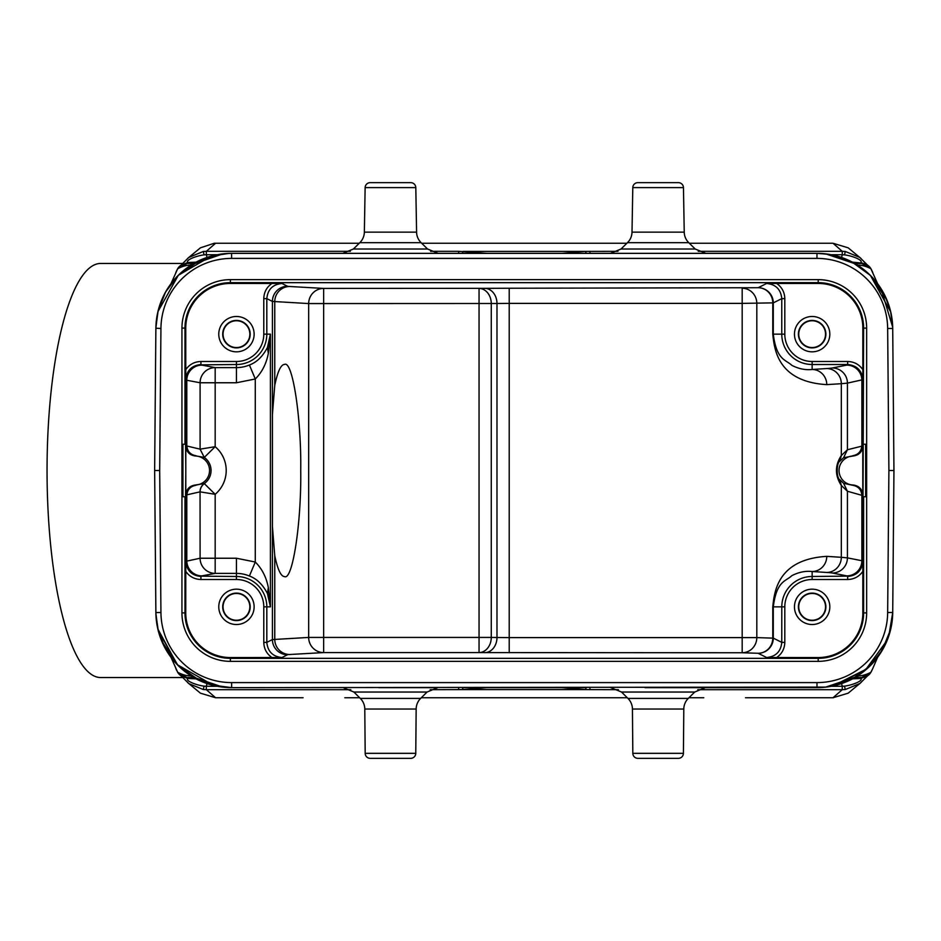 <?xml version="1.0" encoding="UTF-8"?>
<svg xmlns="http://www.w3.org/2000/svg" width="941" height="941" viewBox="0 0 941 941"><rect width="100%" height="100%" fill="white"/><g stroke="black" fill="none" stroke-linecap="round" stroke-linejoin="round"><path stroke-width="1.41" d="M826.127 687.095L232.333 687.648M705.362 687.648L817.011 687.648L816.964 682.601L231.627 682.601L231.627 687.648A75.751 75.751 -154.5 0 1 155.877 612.556L154.642 470.5L159.688 470.5L160.935 328.48A70.704 70.704 -25.5 0 1 231.627 258.399L816.964 258.399A70.704 70.704 25.5 0 1 887.657 328.48L888.904 470.5L887.657 612.52A70.704 70.704 154.5 0 1 816.964 682.601M705.232 687.648L645.055 687.648M586.161 687.648L561.142 687.648M487.026 687.648L561.565 687.648L585.467 689.612L463.125 689.612L487.026 687.648M487.45 687.648L462.443 687.648M402.395 687.648L403.607 687.648M437.589 687.648L378.776 687.648M211.737 684.989L203.974 682.413M161.44 640.386L158.876 632.999M155.888 613.426L155.877 612.662M192.999 677.061L223.017 687.165C211.937 685.73 202.127 682.507 193.575 677.473L190.635 675.838C186.777 675.944 182.46 674.756 177.696 672.286L186.824 677.544L193.705 677.544L186.836 677.544A10.61 10.61 90 0 1 177.626 672.203M155.9 613.944L157.817 628.953C165.522 657.571 183.542 676.261 211.854 685.024L231.627 687.648L225.381 687.389M353.887 692.035L360.309 698.41L420.639 698.41L427.061 692.035L353.887 692.035L343.218 687.648M360.309 698.41A15.15 15.15 90 0 1 364.79 709.032L365.179 753.341A5.046 5.046 0 0 0 370.225 758.34L410.617 758.34M420.639 698.41A15.15 15.15 -90 0 0 416.157 709.032L364.79 709.032M365.179 753.341L415.769 753.341L416.157 709.032M415.769 753.341A5.046 5.046 0 0 1 410.711 758.34M852.499 678.861L860.897 678.461C863.262 681.202 850.935 685.436 844.524 686.13L842.277 686.283L842.254 689.682L833.008 697.752L745.507 697.752M627.294 697.752L421.297 697.752M303.084 697.752L215.583 697.752L206.338 689.682L206.314 686.283L204.068 686.13C197.657 685.436 185.259 681.19 187.706 678.449L196.093 678.861M204.068 686.13L203.327 689.541L188.859 683.637L203.327 689.541L206.338 689.682L350.805 689.682M187.635 682.578L200.398 693.164L215.583 697.752M833.008 697.752L848.194 693.164L860.956 682.578M833.408 697.752L768.738 697.752M703.786 697.752L688.941 697.752M359.65 697.752L344.806 697.752M800.026 697.752L801.132 697.752M279.853 697.752L248.565 697.752M191.988 264.55L223.017 253.835C211.937 255.27 202.127 258.493 193.575 263.527L191.799 263.456M182.472 263.456L100.64 263.456A207.044 53.59 -90 0 0 47.05 470.5A207.044 53.59 -90 0 0 100.64 677.544L182.472 677.544M857.921 675.861L857.686 677.544M859.992 683.437L845.265 689.541L842.254 689.682L697.787 689.682M621.53 692.035L627.953 698.41L688.283 698.41L694.705 692.035L621.53 692.035L610.862 687.648M627.953 698.41A15.15 15.15 90 0 1 632.434 709.032L632.822 753.341A5.046 5.046 0 0 0 637.88 758.34L678.308 758.34M688.283 698.41A15.15 15.15 -90 0 0 683.801 709.032L632.434 709.032M632.822 753.341L683.413 753.341L683.801 709.032M683.413 753.341A5.046 5.046 0 0 1 678.367 758.34M855.992 676.814L825.575 687.165L818.505 687.636M841.513 683.566L832.667 686.001M155.888 613.073L154.642 470.5L155.877 328.444A75.751 75.751 -25.5 0 1 231.627 253.352L816.964 253.352A75.751 75.751 25.5 0 1 892.715 328.444L893.95 470.5L892.715 612.556A75.751 75.751 154.5 0 1 816.964 687.648L824.222 687.295M893.562 470.5L888.904 470.5M170.98 657.288L177.696 672.286M217.253 686.283L206.314 686.283L207.02 683.566M187.706 678.449L180.954 675.767M187.071 677.544L181.295 675.991M176.837 670.71L175.826 668.522M190.67 265.139L190.905 263.456M187.635 258.41L200.433 247.812L214.301 243.249L359.25 243.249M215.277 243.249L279.853 243.249M745.507 243.249L833.008 243.249L842.254 251.318L845.265 251.459L859.745 257.375L867.296 265.009L860.674 262.974L852.499 262.139M626.894 243.249L421.697 243.249M860.956 258.422L848.194 247.836L833.008 243.249M800.026 243.249L689.341 243.249M768.738 243.249L703.786 243.249M859.803 257.411L845.265 251.459L844.524 254.87C850.935 255.564 863.262 259.798 860.897 262.539L867.637 265.233M844.524 254.87L842.277 254.717L842.254 251.318L698.234 251.318M871.778 270.338L870.99 268.844M854.887 263.456L861.756 263.456L854.887 263.456L861.533 263.456L860.897 262.539M877.6 283.688L870.895 268.714C866.12 266.244 861.803 265.056 857.957 265.162L856.945 264.586M871.778 670.662L870.895 672.286C866.038 674.779 861.721 675.967 857.957 675.838L854.687 677.544M861.58 677.544L854.887 677.544L861.768 677.544L870.978 672.18L872.766 668.522L870.895 672.286M854.887 677.544L860.674 678.026L867.296 675.991L859.745 683.637L845.265 689.541L844.524 686.13M860.897 678.461L867.637 675.767M841.572 683.566L842.277 686.283L831.338 686.283M854.863 677.544L855.016 677.473C846.465 682.507 836.655 685.73 825.575 687.165L849.452 680.378L857.757 675.932M855.769 677.05L855.016 677.473M893.95 470.5L892.715 328.48L887.657 328.48M816.259 253.352L824.539 253.729M836.725 255.976L844.571 258.563M887.151 300.614L889.716 308.001M892.703 327.68L890.586 311.283L886.94 300.108L870.225 275.243L852.852 262.398L841.83 257.552L826.092 253.905M610.556 253.352L705.821 253.352L695.199 249.012L688.765 242.684A15.15 15.15 -90 0 1 684.236 232.145L683.46 187.612A5.046 5.046 0 0 0 678.402 182.66L637.939 182.66M561.142 253.352L586.149 253.352M562.518 253.352L487.026 253.352L458.643 251.318L458.643 253.352M462.443 253.352L487.45 253.352M405.124 253.352L376.953 253.352M352.016 253.352L231.58 253.352L231.627 258.399M158.194 310.53L160.052 304.319M209.055 256.799L214.313 255.352M157.429 313.835L160.335 303.496L164.71 293.604L170.592 284.229L177.873 275.725L185.765 268.808L195.058 262.762L205.491 257.999L215.266 255.14M225.381 253.611L231.263 253.352M170.98 283.712L177.696 268.714C182.554 266.221 186.871 265.033 190.635 265.162L193.575 263.527M223.017 253.835L199.821 260.304L190.835 265.068M193.905 263.456L192.823 263.951M191.658 264.586L190.635 265.162M187.024 263.456L186.824 263.456A10.61 10.61 -90 0 0 177.626 268.797M176.837 270.29L177.696 268.714M175.826 272.478L177.614 268.808L187.918 262.974L181.295 265.009M196.093 262.139L187.706 262.551L181.025 265.15L188.882 257.34L203.327 251.459L188.635 257.528M187.706 262.551C185.259 259.81 197.657 255.564 204.068 254.87L206.314 254.717L206.338 251.318L203.327 251.459L204.068 254.87M181.284 265.021L188.859 257.364M562.118 253.341L585.467 251.388L618.002 251.318M415.804 187.612L365.132 187.612A5.046 5.046 0 0 1 370.189 182.66L410.758 182.66A5.046 5.046 0 0 1 415.804 187.612L416.581 232.145A15.15 15.15 -90 0 0 421.109 242.684L427.555 249.012L438.177 253.352M421.109 242.684L359.827 242.684L353.393 249.012L427.555 249.012M359.827 242.684A15.15 15.15 90 0 0 364.355 232.145L416.581 232.145M365.132 187.612L364.355 232.145M207.02 257.434L206.314 254.717L217.253 254.717M834.208 255.34L831.315 254.729L842.277 254.717L841.572 257.434M855.522 263.903L825.575 253.835L849.17 260.492L857.957 265.162M854.687 263.456L848.112 260.045M688.765 242.684L627.471 242.684L621.036 249.012L695.199 249.012M627.471 242.684A15.15 15.15 90 0 0 632.011 232.145L684.236 232.145M683.46 187.612L632.787 187.612L632.011 232.145M632.787 187.612A5.046 5.046 0 0 1 637.833 182.66M855.769 263.951L857.757 265.068M856.933 676.414L857.957 675.838M487.732 253.352L560.33 253.352A10.61 10.61 0 0 0 560.307 253.352L487.732 253.352M180.496 675.297L188.882 683.648L181.284 675.979M191.646 676.414L190.635 675.838M193.905 677.544L190.835 675.932M284.453 364.449C292.51 359.744 301.461 418.016 300.732 470.5C301.461 522.984 292.51 581.256 284.453 576.551C280.877 576.41 277.654 569.458 274.76 555.708L272.419 526.395L272.419 414.605L274.76 385.292C277.654 371.542 280.877 364.59 284.453 364.449M272.419 414.605L272.419 301.426A15.15 15.15 116.6 0 1 287.57 286.276L281.971 283.476C272.772 284.382 267.726 289.428 266.821 298.626L272.419 301.426L308.672 303.567A15.15 14.974 93.2 0 1 323.645 288.416L323.645 303.567L308.672 303.567L308.672 637.433L272.419 639.574L266.821 642.374C267.726 651.56 272.772 656.618 281.971 657.524L287.57 654.724A186.859 1.635 180 0 1 289.734 654.501L323.645 652.583A15.15 14.974 86.8 0 1 308.672 637.433L323.645 637.433L323.645 652.583L479.051 652.583L479.051 637.433L491.273 637.433A15.15 12.221 -89.3 0 1 479.051 652.583L742.178 652.76L742.178 637.61L756.811 637.61A15.15 14.633 -88.1 0 1 742.178 652.76L758.14 653.277A15.15 14.633 91.9 0 0 772.773 638.127L773.29 638.127A15.15 15.15 -63.4 0 1 758.14 653.277L766.621 657.524L818.2 657.547A44.639 44.639 0 0 0 862.838 612.909L862.815 561.33C861.909 570.517 856.863 575.574 847.665 576.48L847.665 579.503L812.142 579.503A27.336 27.336 -45.1 0 0 784.806 606.851L784.806 642.374C784.618 648.82 781.889 653.877 776.631 657.547M271.961 657.547C266.691 653.866 263.974 648.808 263.786 642.374L263.786 606.851A27.336 27.336 -134.3 0 0 236.45 579.503L200.927 579.503L200.927 576.48C191.729 575.574 186.683 570.517 185.777 561.33L185.753 612.909A44.639 44.639 0 0 0 230.392 657.547L281.971 657.524M784.806 606.851L773.29 606.851L773.29 638.127L781.771 642.374C780.865 651.572 775.807 656.618 766.621 657.524M826.774 384.634L841.325 383.693A15.15 14.633 86.3 0 0 826.692 368.543L812.142 369.484A15.15 14.633 -93.7 0 1 826.774 384.634C777.337 381.658 774.361 348.935 772.773 334.149L772.773 302.873L742.178 303.39L742.178 288.24A15.15 14.633 -91.9 0 1 756.811 303.39L756.811 637.61L772.773 638.127L772.773 606.851C774.325 592.101 777.419 559.283 826.774 556.366A15.15 14.633 -86.3 0 1 812.142 571.516L812.142 579.503M509.21 652.76L509.21 637.61L496.989 637.504L496.989 303.496L509.21 303.39L509.21 637.61L742.178 637.61L742.178 303.39L509.21 303.39L509.21 288.24L758.14 287.723A15.15 15.15 -116.6 0 1 773.29 302.873L772.773 302.873A15.15 14.633 88.1 0 0 758.14 287.723L766.621 283.476C775.819 284.382 780.865 289.44 781.771 298.626L784.806 298.626L784.806 334.149A27.336 27.336 -135.2 0 0 812.142 361.497L847.665 361.497C854.099 361.673 859.157 364.402 862.838 369.66L862.838 328.091A44.639 44.639 0 0 0 818.2 283.453L766.621 283.476M281.971 283.476L230.392 283.453A44.639 44.639 0 0 0 185.753 328.091L185.777 379.67C186.683 370.483 191.729 365.426 200.927 364.52L200.927 361.497L236.45 361.497A27.336 27.336 -44.3 0 0 263.786 334.149L263.786 298.626C263.974 292.192 266.703 287.134 271.961 283.453M254.129 606.851A17.679 17.679 0 0 0 236.45 589.172A17.679 17.679 0 0 0 218.771 606.851A17.679 17.679 0 0 0 236.45 624.518A17.679 17.679 0 0 0 254.129 606.851M182.942 444.246L185.565 444.246L185.8 470.5L185.8 445.916C186.342 451.892 189.588 455.256 195.54 456.009A14.503 14.503 0 0 1 209.537 470.5A14.503 14.503 0 0 1 195.54 484.991C189.588 485.744 186.342 489.108 185.8 495.084L185.8 470.5L185.565 496.754L182.942 496.754L182.942 444.246M254.129 334.149A17.679 17.679 0 0 0 236.45 316.482A17.679 17.679 0 0 0 218.771 334.149A17.679 17.679 0 0 0 236.45 351.828A17.679 17.679 0 0 0 254.129 334.149M263.786 334.149L270.42 334.149L267.444 347.464C262.715 356.486 256.705 362.332 249.412 365.002A33.441 33.441 133.4 0 1 236.45 367.602M268.326 587.56C266.327 577.198 261.986 568.693 255.282 562.024L249.412 575.998C256.799 578.75 262.81 584.596 267.444 593.536L268.326 587.56L270.42 606.851L270.42 334.149L268.326 353.44L267.444 347.464M267.444 593.536L270.42 606.851L266.821 606.851A30.359 30.359 -136.4 0 0 236.45 576.492L201.08 576.163A186.906 3.258 180 0 1 201.88 575.88L215.171 573.387A15.15 15.08 79.4 0 1 200.092 558.236L236.45 558.236L255.282 562.024L255.282 378.976C261.986 372.307 266.327 363.791 268.326 353.44M185.8 445.916L185.942 445.775A10.104 10.104 -133.9 0 0 195.634 455.867L204.279 457.408L200.057 449.151L185.942 445.775L185.942 379.988L186.8 380.258L186.8 445.681C187.365 451.457 190.47 454.809 196.116 455.75M204.338 483.639A10.104 10.045 -62.6 0 0 200.092 491.849L215.171 494.307L204.279 483.592L195.54 484.991M204.338 457.361L215.171 446.693L200.092 449.151L204.279 457.408A16.032 16.032 0 0 1 204.279 483.592A10.104 10.045 -120.8 0 0 200.057 491.849L185.8 495.084M249.412 365.002L255.282 378.976L236.45 382.764L200.092 382.764A15.15 15.08 100.6 0 1 215.171 367.613L201.88 365.12A186.906 3.258 0 0 1 201.08 364.837L236.45 364.52L236.45 361.497M200.057 491.849L200.092 558.236L185.777 561.33M863.626 444.246L865.649 444.246L865.649 496.754L863.026 496.754L863.626 328.091A45.427 45.427 0 0 0 818.2 282.665L230.392 282.665A45.427 45.427 0 0 0 184.965 328.091L184.965 444.246M829.821 606.851A17.679 17.679 0 0 0 812.142 589.172A17.679 17.679 0 0 0 794.463 606.851A17.679 17.679 0 0 0 812.142 624.518A17.679 17.679 0 0 0 829.821 606.851M772.773 606.851L773.29 606.851C776.572 580.715 785.641 581.538 791.816 575.68C798.627 572.163 805.402 570.775 812.142 571.516L826.692 572.457A186.906 3.258 180 0 1 832.338 573.022L846.782 575.88A186.906 3.258 180 0 1 847.5 576.139L812.142 576.48A30.347 30.347 -22.2 0 0 781.795 606.851L781.771 642.374L784.806 642.374M839.913 461.208L841.325 455.515C834.843 465.454 834.843 475.44 841.325 485.485L847.429 491.249L847.429 557.872L841.325 557.307L841.325 485.485L839.913 479.792C836.349 478.593 836.349 462.407 839.913 461.208L843.583 457.714L853.052 456.009A14.503 14.503 0 0 0 839.043 470.5A14.503 14.503 0 0 0 853.052 484.991C858.992 485.744 862.25 489.108 862.791 495.084L862.791 445.916C862.25 451.892 859.004 455.256 853.052 456.009M843.583 457.714L847.429 449.751L847.429 383.128L862.815 379.67C861.909 370.483 856.863 365.426 847.665 364.52L847.5 364.861A186.906 3.258 -0 0 1 846.782 365.12L832.338 367.978A15.15 15.091 -101.2 0 1 847.429 383.128L841.325 383.693L841.325 455.515L847.429 449.751L862.791 445.916M784.806 334.149L781.771 334.149L781.771 298.626L773.29 302.873L773.29 334.149L781.771 334.149A30.347 30.347 44.6 0 0 812.142 364.508L812.142 369.484C805.402 370.225 798.627 368.837 791.816 365.32C785.641 359.462 776.572 360.274 773.29 334.149L772.773 334.149M829.821 334.149A17.679 17.679 0 0 0 812.142 316.482A17.679 17.679 0 0 0 794.463 334.149A17.679 17.679 0 0 0 812.142 351.828A17.679 17.679 0 0 0 829.821 334.149M862.815 379.67L862.838 369.66M862.815 561.33L861.874 560.73L861.874 495.331L847.429 491.249L843.583 483.286L839.913 479.792M862.791 495.084L861.874 495.331C861.321 489.567 858.204 486.203 852.522 485.25L843.583 483.286M825.88 334.149A13.739 13.739 0 0 0 812.142 320.41A13.739 13.739 0 0 0 798.403 334.149A13.739 13.739 0 0 0 812.142 347.888A13.739 13.739 0 0 0 825.88 334.149M798.744 334.149A13.397 13.397 0 0 1 812.142 320.763A13.397 13.397 0 0 1 825.539 334.149A13.397 13.397 0 0 1 812.142 347.547A13.397 13.397 0 0 1 798.744 334.149M509.21 288.24L484.78 288.346A15.15 12.221 89.3 0 1 496.989 303.496L323.645 303.567L323.645 637.433L479.051 637.433L479.051 288.416A15.15 12.221 -90.7 0 1 491.273 303.567L491.273 637.433L496.989 637.504A15.15 12.221 90.7 0 1 484.78 652.654M825.88 606.851A13.739 13.739 0 0 0 812.142 593.112A13.739 13.739 0 0 0 798.403 606.851A13.739 13.739 0 0 0 812.142 620.59A13.739 13.739 0 0 0 825.88 606.851M798.744 606.851A13.397 13.397 0 0 1 812.142 593.453A13.397 13.397 0 0 1 825.539 606.851A13.397 13.397 0 0 1 812.142 620.237A13.397 13.397 0 0 1 798.744 606.851M250.188 334.149A13.739 13.739 0 0 0 236.45 320.41A13.739 13.739 0 0 0 222.711 334.149A13.739 13.739 0 0 0 236.45 347.888A13.739 13.739 0 0 0 250.188 334.149M223.052 334.149A13.397 13.397 0 0 1 236.45 320.763A13.397 13.397 0 0 1 249.847 334.149A13.397 13.397 0 0 1 236.45 347.547A13.397 13.397 0 0 1 223.052 334.149M250.188 606.851A13.739 13.739 0 0 0 236.45 593.112A13.739 13.739 0 0 0 222.711 606.851A13.739 13.739 0 0 0 236.45 620.59A13.739 13.739 0 0 0 250.188 606.851M223.052 606.851A13.397 13.397 0 0 1 236.45 593.453A13.397 13.397 0 0 1 249.847 606.851A13.397 13.397 0 0 1 236.45 620.237A13.397 13.397 0 0 1 223.052 606.851M560.86 687.648L488.261 687.648A10.61 10.61 0 0 0 488.285 687.648L560.86 687.648M231.627 682.601A70.704 70.704 -154.5 0 1 160.935 612.52L159.688 470.5M181.942 612.909L181.942 328.091A48.45 48.45 0 0 1 230.392 279.642L818.2 279.642A48.45 48.45 0 0 1 866.649 328.091L866.649 612.909A48.45 48.45 0 0 1 818.2 661.358L230.392 661.358A48.45 48.45 0 0 1 181.942 612.909L184.965 612.909A45.427 45.427 0 0 0 230.392 658.335L818.2 658.335L818.2 657.547M156.347 620.354L155.877 612.556L160.935 612.52M462.36 687.648L463.125 689.612L430.143 689.682M458.643 687.648L458.643 689.682M586.231 687.648L585.467 689.612L618.449 689.682M589.948 687.648L589.948 689.682M887.657 612.52L892.715 612.497M816.964 258.399L816.964 253.352L818.07 253.364M160.935 328.48L155.888 328.221M872.778 272.49L870.978 268.808L861.768 263.456A10.61 10.61 -90 0 1 870.978 268.797M861.768 677.544A10.61 10.61 90 0 0 870.978 672.203M350.358 251.318L206.338 251.318L215.583 243.249M430.59 251.318L458.643 251.318M462.36 253.352L463.125 251.388L585.467 251.388L586.231 253.352M589.948 253.352L589.948 251.318M274.76 385.292L274.76 301.649A15.15 14.974 -86.8 0 1 289.734 286.499A186.859 1.635 0 0 1 287.57 286.276M289.734 654.501A15.15 14.974 -93.2 0 1 274.76 639.351L274.76 555.708M272.419 526.395L272.419 639.574A15.15 15.15 63.4 0 0 287.57 654.724M230.392 657.547L230.392 661.358M484.78 288.346L323.645 288.416L289.734 286.499M236.45 579.503L236.45 573.387L215.171 573.387L215.171 494.307A31.182 31.182 0 0 0 215.171 446.693L215.171 367.613L236.45 367.613L236.45 364.52A30.359 30.359 -46.6 0 0 266.809 334.149L266.821 298.626L263.786 298.626M263.786 606.851L266.821 606.851L266.821 642.374L263.786 642.374M200.927 579.503C194.481 579.315 189.423 576.598 185.753 571.34M184.965 496.754L184.965 612.909L185.753 612.909M185.753 328.091L181.942 328.091M185.777 379.67L185.942 379.988A15.15 15.15 153.4 0 1 201.08 364.837M185.753 369.66C189.423 364.402 194.481 361.673 200.927 361.497M249.4 576.01A33.441 33.441 -136.4 0 0 236.45 573.398M201.08 576.163A15.15 15.15 26.6 0 1 185.942 561.012L185.942 495.225A10.104 10.104 -46.1 0 1 195.634 485.133M200.092 449.151L200.092 382.764L186.8 380.258A15.15 15.08 -79.4 0 1 201.88 365.12M236.45 382.764L236.45 367.613M236.45 573.387L236.45 558.236M196.116 485.25C190.47 486.191 187.365 489.543 186.8 495.319L186.8 560.742A15.15 15.08 -100.6 0 0 201.88 575.88M230.392 279.642L230.392 283.453M818.2 283.453L818.2 279.642M866.649 328.091L862.838 328.091M818.2 661.358L818.2 658.335A45.427 45.427 0 0 0 863.626 612.909L863.626 496.754M862.838 612.909L866.649 612.909M862.838 571.34C859.168 576.598 854.11 579.327 847.665 579.503M826.692 572.457A15.15 14.633 93.7 0 0 841.325 557.307L826.774 556.366M832.338 367.978A186.906 3.258 -0 0 1 826.692 368.543M776.631 283.453C781.9 287.134 784.618 292.192 784.806 298.626M812.142 361.497L812.142 364.52L847.665 364.52L847.665 361.497M847.5 364.861A15.15 15.15 -153.4 0 1 862.638 380.011L862.638 445.763A10.104 10.104 133.9 0 1 852.958 455.856M852.958 485.144A10.104 10.104 -133.9 0 1 862.638 495.237L862.638 560.989A15.15 15.15 -26.6 0 1 847.5 576.139M846.782 575.88A15.15 15.091 101.2 0 0 861.874 560.73L847.429 557.872A15.15 15.091 -78.8 0 1 832.338 573.022M852.522 455.75C858.18 454.821 861.297 451.457 861.874 445.669L861.874 380.27A15.15 15.091 78.8 0 0 846.782 365.12M231.427 687.648L230.122 687.636M229.839 687.624L228.557 687.589M227.757 687.553L224.334 687.295M221.9 687.024L217.383 686.295M214.301 685.636L199.504 680.496M177.79 665.181L158.264 630.788L155.912 614.144M155.9 613.803L156.171 618.602M156.194 618.872L158.1 630.105L161.805 641.28L178.225 665.628L199.915 680.696L212.772 685.26L229.686 687.624M230.757 687.648L229.345 687.612M226.252 687.459L215.066 685.813M164.981 647.902L157.959 629.529L155.9 613.508M155.935 614.732L157.817 628.917L177.296 664.687L213.736 685.507L230.957 687.648M228.863 687.6L228.098 687.565M156.018 616.508L156.088 617.519M177.296 664.687L178.014 665.416M427.061 692.035L437.73 687.648M694.705 692.035L705.374 687.648M825.575 687.165L823.21 687.389M874.048 661.688L868.743 667.193M843.183 682.966L841.901 683.425M838.949 684.389L836.902 684.977M834.89 685.495L832.726 685.989M831.773 686.189L829.127 686.659M824.892 687.236L832.032 686.13L865.285 670.239L887.257 640.115L890.774 628.929L892.703 612.944M824.551 687.271L832.714 685.989L866.932 668.828L881.882 650.937L890.668 629.353L892.691 613.708M825.386 687.177L825.998 687.106M870.672 665.322L873.377 662.44M892.703 612.991L892.421 618.602M892.703 613.32L890.68 629.317L885.352 644.467M834.843 685.507L824.951 687.224M823.422 687.377L821.728 687.495M823.234 687.389L823.834 687.33M825.963 687.106L842.477 683.225L852.934 678.567L870.284 665.699L883.011 648.996L890.468 630.199L892.68 614.155M892.715 612.556L888.822 635.869L879.741 654.277L871.837 664.123M845.336 682.131L841.842 683.448M840.289 683.966L837.843 684.707M835.008 685.471L831.538 686.236M829.021 686.683L826.833 687.001M823.928 687.33L823.081 687.4M821.893 687.483L820.034 687.589M818.835 687.624L817.611 687.648M223.017 687.165L199.139 680.378L193.611 677.496M868.084 265.691L859.768 257.387M868.084 675.309L859.768 683.613M872.766 668.522L877.6 657.3M818.882 253.376L820.987 253.458M821.634 253.494L823.422 253.635M824.234 253.705L825.457 253.835M826.269 253.929L828.868 254.293M830.903 254.646L833.408 255.164M835.067 255.552L844.853 258.669M847.406 259.74L853.381 262.68M864.356 270.008L871.378 276.407M876.636 282.441L881.047 288.711L892.691 327.245M829.503 254.399L816.964 253.352L826.033 253.894M826.304 253.929L828.492 254.235M829.456 254.388L830.644 254.599M885.234 296.274L890.633 311.447L892.691 327.456M892.703 327.903L890.786 312.106L870.425 275.442L851.758 261.821L829.727 254.435M892.668 326.562L892.633 325.492M892.444 322.775L892.397 322.175M892.397 322.21L892.339 321.516M892.233 320.587L892.103 319.47M892.092 319.446L891.856 317.764M891.868 317.787L891.68 316.647M891.597 316.164L891.398 315.023M891.398 315.047L890.68 311.671M889.974 308.907L889.798 308.307M889.81 308.33L889.104 306.001M888.927 305.46L888.563 304.39M888.151 303.214L887.728 302.085M887.739 302.108L886.634 299.379M886.61 299.332L885.916 297.732M885.916 297.744L885.14 296.086M885.14 296.097L884.575 294.933M884.564 294.921L884.011 293.851M883.764 293.392L883.434 292.78M882.964 291.933L882.54 291.181M880.694 288.169L879.976 287.064M879.988 287.076L878.541 284.982M823.069 253.6L824.41 253.717M817.011 253.352L822.269 253.541M892.409 322.269L892.703 328.303M228.722 253.411L211.207 256.164L178.331 275.278L157.9 311.706L155.888 327.703L156.335 320.799M227.146 253.482L228.44 253.423M215.089 255.176L229.439 253.388M229.134 253.4L228.31 253.423M222.429 253.917L228.91 253.4M155.9 327.456L158.112 310.848L165.557 292.051L178.272 275.337L199.421 260.539L211.69 256.023L221.629 254.011M157.088 315.635L156.653 318.305M155.888 327.833L157.959 311.471L164.557 293.898M231.392 253.352L229.863 253.376M178.014 275.595L177.037 276.583M173.991 279.947L177.79 275.819M178.367 275.231L179.261 274.372M179.766 273.89L181.566 272.255M191.27 264.997L193.234 263.798M193.528 263.633L197.622 261.422M197.704 261.375L200.598 259.998M177.449 276.16L175.097 278.677M186.847 263.456L193.705 263.456M353.393 249.012L342.771 253.352M825.575 253.835L823.21 253.611M621.036 249.012L610.415 253.352M192.823 677.05L193.658 677.52"/></g></svg>
